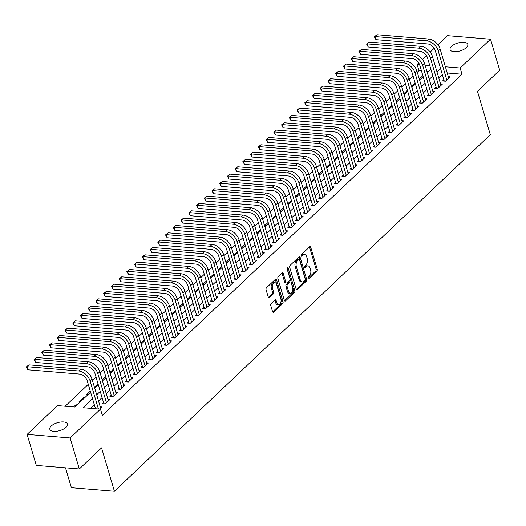 <?xml version="1.0" encoding="UTF-8"?>
<svg xmlns="http://www.w3.org/2000/svg" width="526" height="526" viewBox="0 0 526 526"><rect width="100%" height="100%" fill="white"/><g stroke="black" fill="none" stroke-linecap="round" stroke-linejoin="round"><path stroke-width="0.79" d="M307.993 278.478A0.993 0.585 94.7 0 0 308.44 278.964A0.993 0.585 94.7 0 0 308.775 278.826L316.843 271.173A1.42 0.835 94.7 0 0 317.244 269.24L310.754 247.325A1.42 0.835 94.7 0 0 310.11 246.635A1.42 0.835 94.7 0 0 309.63 246.832L301.562 254.479A0.993 0.585 94.7 0 0 301.286 255.84A0.993 0.585 94.7 0 0 301.733 256.32A0.993 0.585 94.7 0 0 302.069 256.182L303.114 255.195A4.537 2.669 94.7 0 1 304.639 254.571A4.537 2.669 94.7 0 1 306.697 256.787L307.237 258.614A4.537 2.669 94.7 0 1 305.961 264.808L304.916 265.801A0.993 0.585 94.7 0 0 304.639 267.155A0.993 0.585 94.7 0 0 305.087 267.642A0.993 0.585 94.7 0 0 305.422 267.504L306.467 266.518A4.537 2.669 94.7 0 1 307.993 265.893A4.537 2.669 94.7 0 1 310.051 268.109L310.59 269.93A4.537 2.669 94.7 0 1 309.314 276.13L308.269 277.123A0.993 0.585 94.7 0 0 307.993 278.478M51.232 426.021A9.244 4.109 163.5 0 1 60.7 422.03A9.244 4.109 163.5 0 1 67.538 424.015A9.244 4.109 163.5 0 1 66.118 427.257A9.244 4.109 163.5 0 1 56.657 431.254A9.244 4.109 163.5 0 1 49.819 429.262A9.244 4.109 163.5 0 1 51.232 426.021M451.505 46.367A9.244 4.109 163.5 0 1 460.967 42.369A9.244 4.109 163.5 0 1 467.811 44.355A9.244 4.109 163.5 0 1 466.391 47.596A9.244 4.109 163.5 0 1 456.93 51.594A9.244 4.109 163.5 0 1 450.085 49.608A9.244 4.109 163.5 0 1 451.505 46.367M271.14 303.528A1.42 0.835 94.7 0 0 270.739 305.468L272.56 311.616A1.42 0.835 94.7 0 0 273.204 312.306A1.42 0.835 94.7 0 0 273.684 312.115L282.64 303.614A1.42 0.835 94.7 0 0 283.041 301.681L276.551 279.766A1.42 0.835 94.7 0 0 275.907 279.076A1.42 0.835 94.7 0 0 275.427 279.273L266.472 287.768A1.42 0.835 94.7 0 0 266.071 289.708L268.273 297.131A1.42 0.835 94.7 0 0 268.911 297.821A1.42 0.835 94.7 0 0 269.391 297.631L273.224 293.988A1.42 0.835 94.7 0 0 273.625 292.055L272.534 288.373A3.794 2.236 94.7 0 1 272.751 284.494A3.794 2.236 94.7 0 1 274.874 282.666A3.794 2.236 94.7 0 1 276.597 284.52L280.864 298.946A3.794 2.236 94.7 0 1 280.647 302.825A3.794 2.236 94.7 0 1 278.524 304.646A3.794 2.236 94.7 0 1 276.808 302.798L276.091 300.392A1.42 0.835 94.7 0 0 275.453 299.702A1.42 0.835 94.7 0 0 274.973 299.892L271.14 303.528M437.921 44.743L447.495 35.663L490.515 39.226L499.7 70.228L477.463 91.32L490.317 134.722L114.412 491.271L101.557 447.869L79.321 468.962L70.136 437.954L27.109 434.397L57.472 405.599L74.909 407.045L90.59 392.172M490.515 39.226L460.158 68.018L445.377 66.795M92.537 398.721L83.049 407.716L100.492 409.162L102.327 415.362L461.992 74.225L460.158 68.018M100.492 409.162L70.136 437.954M296.171 289.221A1.42 0.835 94.7 0 0 296.815 289.911A1.42 0.835 94.7 0 0 297.295 289.714L306.25 281.219A1.42 0.835 94.7 0 0 306.651 279.28L300.162 257.372A1.42 0.835 94.7 0 0 299.518 256.681A1.42 0.835 94.7 0 0 299.038 256.872L290.082 265.374A1.42 0.835 94.7 0 0 289.681 267.307L296.171 289.221M294.448 292.417L285.486 300.918A1.42 0.835 94.7 0 1 285.013 301.109A1.42 0.835 94.7 0 1 284.369 300.418L277.879 278.51A1.42 0.835 94.7 0 1 278.274 276.571L282.107 272.935A1.42 0.835 94.7 0 1 282.587 272.738A1.42 0.835 94.7 0 1 283.231 273.428L285.861 282.317A1.42 0.835 94.7 0 0 286.506 283.008A1.42 0.835 94.7 0 0 286.979 282.817L289.524 280.404A1.42 0.835 94.7 0 0 289.925 278.464L287.183 269.213A0.993 0.585 94.7 0 1 287.242 268.201A0.993 0.585 94.7 0 1 287.794 267.721A0.993 0.585 94.7 0 1 288.248 268.207L294.843 290.483A1.42 0.835 94.7 0 1 294.448 292.417L293.284 292.325L284.474 300.681M73.601 406.933L75.856 404.796L76.171 405.848M80.261 401.969L78.953 401.864L83.595 397.459L83.904 398.517M90.281 391.114L86.685 394.526L87.993 394.632M98.014 383.783L94.43 387.182M105.752 376.445L102.162 379.844L103.464 379.963M113.484 369.107L109.895 372.507L111.203 372.625M121.217 361.77L117.633 365.175L118.935 365.287M128.955 354.432L125.366 357.838M136.688 347.101L133.104 350.5L134.406 350.618M144.426 339.763L140.837 343.162M152.159 332.425L148.569 335.825M159.891 325.088L156.307 328.494L157.609 328.605M167.63 317.75L164.04 321.156L165.342 321.268M175.362 310.419L171.778 313.818L173.08 313.937M183.094 303.081L179.511 306.48L180.812 306.599M190.833 295.743L187.243 299.143M198.565 288.406L194.982 291.812M206.304 281.068L202.714 284.474L204.016 284.586M214.036 273.737L210.446 277.136M221.768 266.399L218.185 269.799L219.487 269.917M229.507 259.062L225.917 262.461L227.219 262.579M237.239 251.724L233.656 255.13L234.958 255.241M244.978 244.386L241.388 247.792M252.71 237.055L249.12 240.454L250.422 240.573M260.442 229.717L256.859 233.117L258.161 233.235M268.181 222.38L264.591 225.779L265.893 225.897M275.913 215.042L272.33 218.448L273.632 218.56M283.645 207.704L280.062 211.11L281.364 211.222M291.384 200.373L287.794 203.772M299.116 193.035L295.533 196.435L296.835 196.553M306.855 185.698L303.265 189.104L304.567 189.215M314.587 178.36L310.998 181.766L312.306 181.878M322.32 171.022L318.736 174.428L320.038 174.54M330.058 163.691L326.468 167.09L327.77 167.209M337.791 156.353L334.207 159.753M345.529 149.016L341.939 152.422M353.262 141.678L349.672 145.084M360.994 134.34L357.41 137.746L358.712 137.858M368.733 127.009L365.143 130.409L366.444 130.527M376.465 119.672L372.875 123.071L374.183 123.189M384.197 112.334L380.614 115.74L381.915 115.851M391.936 104.996L388.346 108.402M399.668 97.658L396.085 101.064L397.386 101.183M407.407 90.327L403.817 93.727L405.119 93.845M415.139 82.99L411.549 86.389L412.857 86.507M443.891 79.702L442.537 80.984L445.443 81.228L450.085 76.829L448.303 76.678M436.153 87.04L434.798 88.322L437.711 88.565L442.346 84.16L440.571 84.015M428.42 94.378L427.066 95.66L429.972 95.903L434.614 91.498L432.839 91.353M420.688 101.715L419.334 102.997L422.24 103.234L426.882 98.835L425.1 98.691M412.949 109.046L411.595 110.335L414.501 110.572L419.143 106.173L417.368 106.022M405.217 116.384L403.863 117.666L406.769 117.909L411.411 113.504L409.629 113.36M397.478 123.722L396.124 125.004L399.037 125.247L403.672 120.842L401.897 120.697M389.746 131.059L388.392 132.342L391.298 132.585L395.94 128.18L394.165 128.035M382.014 138.391L380.66 139.679L383.566 139.916L388.208 135.517L386.426 135.366M374.275 145.728L372.921 147.017L375.827 147.254L380.469 142.855L378.694 142.704M366.543 153.066L365.189 154.348L368.095 154.591L372.737 150.186L370.962 150.041M358.804 160.404L357.456 161.686L360.363 161.929L365.005 157.524L363.223 157.379M351.072 167.741L349.718 169.024L352.624 169.267L357.266 164.862L355.491 164.717M343.34 175.073L341.985 176.361L344.892 176.598L349.534 172.199L347.752 172.048M335.601 182.41L334.247 183.699L337.159 183.936L341.795 179.537L340.02 179.386M327.869 189.748L326.514 191.03L329.421 191.273L334.063 186.868L332.287 186.723M320.137 197.086L318.782 198.368L321.688 198.611L326.33 194.206L324.549 194.061M312.398 204.423L311.044 205.705L313.95 205.949L318.592 201.543L316.816 201.399M304.666 211.754L303.311 213.043L306.217 213.28L310.859 208.881L309.084 208.73M296.927 219.092L295.573 220.381L298.485 220.618L303.121 216.219L301.345 216.068M289.195 226.43L287.84 227.712L290.746 227.955L295.388 223.55L293.613 223.405M281.463 233.768L280.108 235.05L283.014 235.293L287.656 230.888L285.874 230.743M273.724 241.105L272.369 242.387L275.276 242.624L279.917 238.225L278.142 238.081M265.992 248.436L264.637 249.725L267.543 249.962L272.185 245.563L270.41 245.412M258.253 255.774L256.905 257.056L259.811 257.299L264.453 252.901L262.671 252.75M250.521 263.112L249.166 264.394L252.072 264.637L256.714 260.232L254.939 260.087M242.788 270.449L241.434 271.732L244.34 271.975L248.982 267.57L247.2 267.425M235.05 277.787L233.695 279.069L236.608 279.306L241.243 274.907L239.468 274.763M227.317 285.118L225.963 286.407L228.869 286.644L233.511 282.245L231.736 282.094M219.585 292.456L218.231 293.738L221.137 293.981L225.779 289.583L223.997 289.431M211.846 299.794L210.492 301.076L213.398 301.319L218.04 296.914L216.265 296.769M204.114 307.131L202.76 308.414L205.666 308.657L210.308 304.252L208.533 304.107M196.376 314.469L195.028 315.751L197.934 315.988L202.569 311.589L200.794 311.445M188.643 321.8L187.289 323.089L190.195 323.326L194.837 318.927L193.062 318.776M180.911 329.138L179.557 330.42L182.463 330.663L187.105 326.265L185.323 326.113M173.172 336.476L171.818 337.758L174.724 338.001L179.366 333.596L177.591 333.451M165.44 343.813L164.086 345.095L166.992 345.339L171.634 340.933L169.859 340.789M157.701 351.151L156.353 352.433L159.26 352.67L163.902 348.271L162.12 348.127M149.969 358.482L148.615 359.771L151.521 360.008L156.163 355.609L154.388 355.458M142.237 365.82L140.883 367.102L143.789 367.345L148.431 362.947L146.649 362.795M134.498 373.158L133.144 374.44L136.056 374.683L140.692 370.278L138.917 370.133M126.766 380.495L125.412 381.777L128.318 382.021L132.96 377.615L131.184 377.471M119.034 387.833L117.679 389.115L120.585 389.352L125.227 384.953L123.446 384.808M111.295 395.164L109.941 396.453L112.847 396.689L117.489 392.291L115.713 392.14M103.563 402.502L102.208 403.784L105.115 404.027L109.756 399.628L107.981 399.477M461.992 74.225L447.218 72.996M442.432 74.791L438.848 78.19M434.7 82.122L431.11 85.528M426.961 89.459L423.377 92.865M419.229 96.797L415.639 100.196M411.496 104.135L407.906 107.534M403.758 111.473L400.174 114.872M396.025 118.804L392.435 122.21M388.293 126.141L384.703 129.547M380.554 133.479L376.971 136.878M372.822 140.817L369.232 144.216M365.083 148.154L361.5 151.554M357.351 155.486L353.761 158.891M349.619 162.823L346.029 166.229M341.88 170.161L338.297 173.56M334.148 177.499L330.558 180.898M326.409 184.836L322.826 188.236M318.677 192.168L315.094 195.573M310.945 199.505L307.355 202.911M303.206 206.843L299.623 210.242M295.474 214.181L291.884 217.58M287.742 221.518L284.152 224.918M280.003 228.849L276.42 232.255M272.271 236.187L268.681 239.593M264.532 243.525L260.949 246.924M256.8 250.863L253.21 254.262M249.068 258.2L245.478 261.6M241.329 265.531L237.745 268.937M233.597 272.869L230.007 276.275M225.858 280.207L222.274 283.606M218.126 287.544L214.542 290.944M210.393 294.876L206.803 298.281M202.655 302.213L199.071 305.619M194.922 309.551L191.332 312.957M187.19 316.889L183.6 320.288M179.451 324.226L175.868 327.626M171.719 331.558L168.129 334.963M163.981 338.895L160.397 342.301M156.248 346.233L152.658 349.639M148.516 353.571L144.926 356.97M140.777 360.908L137.194 364.308M133.045 368.239L129.455 371.645M125.306 375.577L121.723 378.983M117.574 382.915L113.991 386.321M109.842 390.253L106.252 393.652M102.103 397.59L98.52 400.99M94.371 404.921L90.755 408.354M100.242 406.815L102.018 406.96L99.762 409.103M421.457 70.865L418.972 70.662L417.276 72.266M413.127 76.204L409.544 79.604M405.395 83.535L401.805 86.941M397.656 90.873L394.073 94.279M389.924 98.211L386.334 101.617M382.192 105.548L378.602 108.948M374.453 112.886L370.869 116.285M366.721 120.217L363.131 123.623M358.988 127.555L355.398 130.961M351.25 134.893L347.666 138.292M343.517 142.23L339.928 145.63M335.779 149.568L332.195 152.967M328.046 156.899L324.457 160.305M320.314 164.237L316.724 167.643M312.575 171.575L308.992 174.974M304.843 178.912L301.253 182.312M297.105 186.25L293.521 189.649M289.372 193.581L285.789 196.987M281.64 200.919L278.05 204.325M273.901 208.257L270.318 211.656M266.169 215.594L262.579 218.994M258.437 222.932L254.847 226.331M250.698 230.263L247.115 233.669M242.966 237.601L239.376 241.007M235.227 244.938L231.644 248.338M227.495 252.276L223.905 255.675M219.763 259.614L216.173 263.013M212.024 266.945L208.441 270.351M204.292 274.283L200.702 277.689M196.553 281.62L192.97 285.02M188.821 288.958L185.237 292.357M181.089 296.296L177.499 299.695M173.35 303.627L169.766 307.033M165.618 310.965L162.028 314.37M157.885 318.302L154.296 321.702M150.147 325.64L146.563 329.039M142.415 332.971L138.825 336.377M134.676 340.309L131.092 343.715M126.944 347.647L123.354 351.052M119.211 354.984L115.621 358.384M111.473 362.322L107.889 365.721M103.74 369.653L100.15 373.059M96.002 376.991L92.418 380.397M88.269 384.328L65.171 406.236M428.71 71.47L426.902 71.319M422.871 75.652L419.288 79.058L420.59 79.17M388.352 108.409L389.648 108.514M349.678 145.091L350.973 145.196M341.939 152.428L343.241 152.533M334.207 159.766L335.509 159.871M287.801 203.779L289.096 203.891M241.388 247.799L242.69 247.904M210.453 277.143L211.754 277.255M194.982 291.818L196.283 291.923M187.249 299.156L188.545 299.261M148.575 335.838L149.877 335.943M140.837 343.169L142.138 343.281M125.372 357.844L126.667 357.95M94.43 387.189L95.732 387.3M83.595 397.459L84.903 397.571M75.856 404.796L77.164 404.902M65.494 467.818L71.385 487.714L114.412 491.271M79.321 468.962L36.294 465.398L27.109 434.397M418.972 70.662L417.131 64.461L418.709 62.962M422.457 59.412L426.448 55.624M430.189 52.074L434.18 48.293M429.775 65.507L425.067 65.119M419.59 64.665L417.131 64.461M94.739 388.234L98.329 384.835M102.478 380.903L106.061 377.497M110.21 373.565L113.8 370.159M117.942 366.227L121.532 362.828M125.681 358.89L129.264 355.491M133.413 351.552L137.003 348.153M141.146 344.221L144.735 340.815M148.884 336.883L152.468 333.477M156.616 329.546L160.206 326.146M164.355 322.208L167.939 318.809M172.087 314.87L175.677 311.471M179.82 307.539L183.41 304.133M187.558 300.201L191.142 296.795M195.291 292.864L198.881 289.464M203.029 285.526L206.613 282.127M210.762 278.188L214.352 274.789M218.494 270.857L222.084 267.451M226.233 263.519L229.816 260.114M233.965 256.182L237.555 252.782M241.697 248.844L245.287 245.445M249.436 241.506L253.019 238.107M257.168 234.175L260.758 230.769M264.907 226.837L268.49 223.432M272.639 219.5L276.229 216.101M280.371 212.162L283.961 208.763M288.11 204.831L291.693 201.425M295.842 197.493L299.432 194.087M303.581 190.156L307.164 186.75M311.313 182.818L314.903 179.419M319.045 175.48L322.635 172.081M326.784 168.149L330.367 164.743M334.516 160.811L338.106 157.405M342.248 153.474L345.838 150.068M349.987 146.136L353.571 142.737M357.719 138.798L361.309 135.399M365.458 131.467L369.042 128.061M373.19 124.129L376.78 120.724M380.923 116.792L384.513 113.386M388.661 109.454L392.245 106.055M396.394 102.116L399.984 98.717M404.132 94.785L407.716 91.379M411.865 87.447L415.455 84.042M419.597 80.11L423.187 76.711M427.336 72.772L430.919 69.373M440.597 68.59L437.007 71.99M432.865 75.922L429.275 79.327M425.126 83.259L421.543 86.665M417.394 90.597L413.804 93.996M409.655 97.935L406.072 101.334M401.923 105.272L398.333 108.672M394.191 112.603L390.601 116.009M386.452 119.941L382.869 123.347M378.72 127.279L375.13 130.678M370.981 134.617L367.398 138.016M363.249 141.954L359.659 145.354M355.517 149.285L351.927 152.691M347.778 156.623L344.195 160.029M340.046 163.961L336.456 167.36M332.314 171.298L328.724 174.698M324.575 178.636L320.991 182.035M316.843 185.967L313.253 189.373M309.104 193.305L305.521 196.711M301.372 200.643L297.782 204.042M293.639 207.98L290.05 211.38M285.901 215.312L282.317 218.717M278.169 222.649L274.579 226.055M270.43 229.987L266.846 233.393M262.698 237.325L259.108 240.724M254.965 244.662L251.375 248.062M247.227 251.993L243.643 255.399M239.494 259.331L235.904 262.737M231.762 266.669L228.172 270.075M224.023 274.007L220.44 277.406M216.291 281.344L212.701 284.744M208.552 288.675L204.969 292.081M200.82 296.013L197.23 299.419M193.088 303.351L189.498 306.757M185.349 310.688L181.766 314.088M177.617 318.026L174.027 321.425M169.878 325.357L166.295 328.763M162.146 332.695L158.556 336.101M154.414 340.033L150.824 343.439M146.675 347.37L143.092 350.77M138.943 354.708L135.353 358.107M131.211 362.039L127.621 365.445M123.472 369.377L119.889 372.783M115.74 376.715L112.15 380.114M108.001 384.052L104.418 387.452M100.269 391.39L96.679 394.789M307.993 265.893L306.829 265.794A4.537 2.669 94.7 0 0 305.304 266.419L306.467 266.518M304.62 267.07L305.304 266.419M304.639 254.571L303.476 254.472A4.537 2.669 94.7 0 0 301.95 255.097L303.114 255.195M301.267 255.748L301.95 255.097M307.973 278.392L315.679 271.081A1.42 0.835 94.7 0 0 316.08 269.141L309.59 247.233A1.42 0.835 94.7 0 0 309.485 246.97M296.276 289.484L305.087 281.121A1.42 0.835 94.7 0 0 305.488 279.188L298.998 257.273A1.42 0.835 94.7 0 0 298.893 257.017M304.909 280.305A0.993 0.585 94.7 0 0 305.192 278.951L299.491 259.719A0.993 0.585 94.7 0 0 299.044 259.233A0.993 0.585 94.7 0 0 298.709 259.371L297.611 260.416A4.537 2.669 94.7 0 0 296.335 266.616L300.228 279.76A4.537 2.669 94.7 0 0 302.286 281.975A4.537 2.669 94.7 0 0 303.811 281.351L304.909 280.305M299.044 259.233L297.88 259.14A0.993 0.585 94.7 0 0 297.545 259.272L298.709 259.371M302.286 281.975L301.122 281.883A4.537 2.669 94.7 0 1 299.064 279.668L295.171 266.518A4.537 2.669 94.7 0 1 296.447 260.317L297.545 259.272M286.506 283.008L285.342 282.916A1.42 0.835 94.7 0 1 284.697 282.219L282.067 273.336A1.42 0.835 94.7 0 0 281.962 273.073M287.17 268.411L293.679 290.385L294.843 290.483M288.596 291.535A3.794 2.236 94.7 0 0 290.313 293.39A3.794 2.236 94.7 0 0 292.436 291.562A3.794 2.236 94.7 0 0 292.653 287.683L291.148 282.6A1.42 0.835 94.7 0 0 290.51 281.91A1.42 0.835 94.7 0 0 290.03 282.107L287.485 284.52A1.42 0.835 94.7 0 0 287.091 286.453L288.596 291.535L287.433 291.443A3.794 2.236 94.7 0 0 289.149 293.291L290.313 293.39M290.51 281.91L289.346 281.811A1.42 0.835 94.7 0 0 288.866 282.008L290.03 282.107M287.433 291.443L285.927 286.361A1.42 0.835 94.7 0 1 286.322 284.421L288.866 282.008M293.284 292.325A1.42 0.835 94.7 0 0 293.679 290.385M278.524 304.646L277.36 304.554A3.794 2.236 94.7 0 1 275.644 302.7L274.934 300.293A1.42 0.835 94.7 0 0 274.828 300.037M274.874 282.666L273.711 282.567A3.794 2.236 94.7 0 0 271.587 284.395A3.794 2.236 94.7 0 0 271.37 288.274L272.534 288.373M268.372 297.394L272.06 293.896A1.42 0.835 94.7 0 0 272.461 291.956L271.37 288.274M272.665 311.879L281.476 303.522A1.42 0.835 94.7 0 0 281.877 301.582L275.387 279.674A1.42 0.835 94.7 0 0 275.282 279.411M444.266 81.129L435.278 50.621A7.219 4.872 -133.5 0 0 427.625 43.941L375.939 39.66L374.361 36.82L376.951 34.729L428.637 39.009A10.829 7.305 46.5 0 1 440.117 49.03L448.731 78.111M376.951 34.729L375.018 36.564L426.704 40.837A10.829 7.305 46.5 0 1 438.184 50.864L446.798 79.945M374.361 36.82L375.018 36.564L375.939 39.66M444.26 80.951L445.614 81.063M436.527 88.467L427.539 57.959A7.219 4.872 -133.5 0 0 419.893 51.278L368.2 46.998L366.629 44.151L369.219 42.067L420.905 46.341A10.829 7.305 46.5 0 1 432.379 56.367L440.998 85.449M369.219 42.067L367.286 43.901L418.972 48.175A10.829 7.305 46.5 0 1 430.446 58.202L439.059 87.283M366.629 44.151L367.286 43.901L368.2 46.998M436.521 88.289L437.882 88.401M428.795 95.804L419.807 65.296A7.219 4.872 -133.5 0 0 412.154 58.616L360.468 54.336L358.896 51.489L361.48 49.398L413.173 53.678A10.829 7.305 46.5 0 1 424.646 63.699L433.26 92.78M361.48 49.398L359.547 51.232L411.233 55.513A10.829 7.305 46.5 0 1 422.713 65.533L431.327 94.614M358.896 51.489L359.547 51.232L360.468 54.336M428.789 95.62L430.15 95.739M421.063 103.142L412.068 72.634A7.219 4.872 -133.5 0 0 404.422 65.947L352.736 61.673L351.158 58.827L353.748 56.736L405.434 61.016A10.829 7.305 46.5 0 1 416.914 71.036L425.527 100.118M353.748 56.736L351.815 58.57L403.501 62.85A10.829 7.305 46.5 0 1 414.981 72.871L423.594 101.952M351.158 58.827L351.815 58.57L352.736 61.673M421.056 102.958L422.411 103.07M413.324 110.473L404.336 79.965A7.219 4.872 -133.5 0 0 396.683 73.285L344.997 69.011L343.425 66.164L346.016 64.073L397.702 68.354A10.829 7.305 46.5 0 1 409.175 78.374L417.789 107.455M346.016 64.073L344.083 65.908L395.769 70.188A10.829 7.305 46.5 0 1 407.242 80.208L415.856 109.29M343.425 66.164L344.083 65.908L344.997 69.011M413.318 110.296L414.679 110.407M405.592 117.811L396.604 87.303A7.219 4.872 -133.5 0 0 388.951 80.623L337.265 76.342L335.687 73.502L338.277 71.411L389.963 75.691A10.829 7.305 46.5 0 1 401.443 85.712L410.056 114.793M338.277 71.411L336.344 73.246L388.03 77.519A10.829 7.305 46.5 0 1 399.51 87.546L408.123 116.627M335.687 73.502L336.344 73.246L337.265 76.342M405.585 117.633L406.94 117.745M397.86 125.149L388.865 94.641A7.219 4.872 -133.5 0 0 381.218 87.96L329.526 83.68L327.954 80.833L330.545 78.749L382.231 83.023A10.829 7.305 46.5 0 1 393.704 93.049L402.324 122.131M330.545 78.749L328.612 80.583L380.298 84.857A10.829 7.305 46.5 0 1 391.771 94.884L400.385 123.958M327.954 80.833L328.612 80.583L329.526 83.68M397.853 124.971L399.208 125.083M390.121 132.486L381.133 101.978A7.219 4.872 -133.5 0 0 373.48 95.298L321.794 91.018L320.222 88.171L322.806 86.08L374.499 90.36A10.829 7.305 46.5 0 1 385.972 100.381L394.585 129.462M322.806 86.08L320.873 87.914L372.566 92.195A10.829 7.305 46.5 0 1 384.039 102.215L392.652 131.296M320.222 88.171L320.873 87.914L321.794 91.018M390.114 132.302L391.475 132.421M382.389 139.824L373.394 109.316A7.219 4.872 -133.5 0 0 365.748 102.629L314.061 98.355L312.483 95.508L315.074 93.418L366.76 97.698A10.829 7.305 46.5 0 1 378.24 107.718L386.853 136.799M315.074 93.418L313.141 95.252L364.827 99.532A10.829 7.305 46.5 0 1 376.307 109.553L384.92 138.634M312.483 95.508L313.141 95.252L314.061 98.355M382.382 139.64L383.737 139.752M374.65 147.155L365.662 116.647A7.219 4.872 -133.5 0 0 358.009 109.967L306.323 105.693L304.751 102.846L307.342 100.755L359.028 105.036A10.829 7.305 46.5 0 1 370.501 115.056L379.115 144.137M307.342 100.755L305.409 102.59L357.095 106.87A10.829 7.305 46.5 0 1 368.568 116.89L377.181 145.972M304.751 102.846L305.409 102.59L306.323 105.693M374.643 146.978L376.005 147.089M366.918 154.493L357.93 123.985A7.219 4.872 -133.5 0 0 350.277 117.305L298.59 113.024L297.012 110.184L299.603 108.093L351.296 112.367A10.829 7.305 46.5 0 1 362.769 122.394L371.382 151.475M299.603 108.093L297.67 109.927L349.356 114.201A10.829 7.305 46.5 0 1 360.836 124.228L369.449 153.309M297.012 110.184L297.67 109.927L298.59 113.024M366.911 154.315L368.266 154.427M359.186 161.83L350.191 131.322A7.219 4.872 -133.5 0 0 342.544 124.642L290.852 120.362L289.28 117.515L291.871 115.431L343.557 119.704A10.829 7.305 46.5 0 1 355.037 129.731L363.65 158.813M291.871 115.431L289.938 117.265L341.624 121.539A10.829 7.305 46.5 0 1 353.097 131.566L361.717 160.64M289.28 117.515L289.938 117.265L290.852 120.362M359.179 161.653L360.534 161.765M351.447 169.168L342.459 138.66A7.219 4.872 -133.5 0 0 334.806 131.98L283.12 127.7L281.548 124.853L284.139 122.762L335.825 127.042A10.829 7.305 46.5 0 1 347.298 137.062L355.911 166.144M284.139 122.762L282.199 124.596L333.892 128.877A10.829 7.305 46.5 0 1 345.365 138.897L353.978 167.978M281.548 124.853L282.199 124.596L283.12 127.7M351.44 168.984L352.801 169.102M343.715 176.499L334.727 145.998A7.219 4.872 -133.5 0 0 327.073 139.311L275.387 135.037L273.809 132.19L276.4 130.1L328.086 134.38A10.829 7.305 46.5 0 1 339.566 144.4L348.179 173.481M276.4 130.1L274.467 131.934L326.153 136.214A10.829 7.305 46.5 0 1 337.633 146.235L346.246 175.316M273.809 132.19L274.467 131.934L275.387 135.037M343.708 176.322L345.063 176.434M335.976 183.837L326.988 153.329A7.219 4.872 -133.5 0 0 319.341 146.649L267.649 142.375L266.077 139.528L268.668 137.437L320.354 141.718A10.829 7.305 46.5 0 1 331.827 151.738L340.447 180.819M268.668 137.437L266.735 139.272L318.421 143.552A10.829 7.305 46.5 0 1 329.894 153.572L338.507 182.654M266.077 139.528L266.735 139.272L267.649 142.375M335.969 183.659L337.33 183.771M328.244 191.175L319.256 160.667A7.219 4.872 -133.5 0 0 311.602 153.986L259.916 149.706L258.345 146.866L260.929 144.775L312.622 149.049A10.829 7.305 46.5 0 1 324.095 159.076L332.708 188.157M260.929 144.775L258.996 146.609L310.682 150.883A10.829 7.305 46.5 0 1 322.162 160.91L330.775 189.991M258.345 146.866L258.996 146.609L259.916 149.706M328.237 190.997L329.598 191.109M320.512 198.512L311.517 168.004A7.219 4.872 -133.5 0 0 303.87 161.324L252.184 157.044L250.606 154.197L253.197 152.113L304.883 156.386A10.829 7.305 46.5 0 1 316.363 166.413L324.976 195.488M253.197 152.113L251.264 153.947L302.95 158.221A10.829 7.305 46.5 0 1 314.43 168.248L323.043 197.322M250.606 154.197L251.264 153.947L252.184 157.044M320.505 198.335L321.859 198.447M312.773 205.85L303.785 175.342A7.219 4.872 -133.5 0 0 296.131 168.662L244.445 164.382L242.874 161.535L245.464 159.444L297.151 163.724A10.829 7.305 46.5 0 1 308.624 173.744L317.237 202.826M245.464 159.444L243.531 161.278L295.217 165.559A10.829 7.305 46.5 0 1 306.691 175.579L315.304 204.66M242.874 161.535L243.531 161.278L244.445 164.382M312.766 205.666L314.127 205.778M305.041 213.181L296.053 182.68A7.219 4.872 -133.5 0 0 288.399 175.993L236.713 171.719L235.135 168.872L237.726 166.781L289.412 171.062A10.829 7.305 46.5 0 1 300.892 181.082L309.505 210.163M237.726 166.781L235.793 168.616L287.479 172.896A10.829 7.305 46.5 0 1 298.959 182.916L307.572 211.998M235.135 168.872L235.793 168.616L236.713 171.719M305.034 213.004L306.388 213.115M297.308 220.519L288.314 190.011A7.219 4.872 -133.5 0 0 280.667 183.331L228.974 179.05L227.403 176.21L229.994 174.119L281.68 178.399A10.829 7.305 46.5 0 1 293.153 188.42L301.773 217.501M229.994 174.119L228.06 175.954L279.747 180.234A10.829 7.305 46.5 0 1 291.22 190.254L299.833 219.335M227.403 176.21L228.06 175.954L228.974 179.05M297.302 220.341L298.656 220.453M289.57 227.857L280.582 197.349A7.219 4.872 -133.5 0 0 272.928 190.668L221.242 186.388L219.671 183.541L222.255 181.457L273.947 185.731A10.829 7.305 46.5 0 1 285.421 195.757L294.034 224.839M222.255 181.457L220.322 183.291L272.014 187.565A10.829 7.305 46.5 0 1 283.488 197.592L292.101 226.673M219.671 183.541L220.322 183.291L221.242 186.388M289.563 227.679L290.924 227.791M281.837 235.194L272.843 204.686A7.219 4.872 -133.5 0 0 265.196 198.006L213.51 193.726L211.932 190.879L214.523 188.795L266.209 193.068A10.829 7.305 46.5 0 1 277.689 203.095L286.302 232.17M214.523 188.795L212.589 190.629L264.276 194.903A10.829 7.305 46.5 0 1 275.755 204.93L284.369 234.004M211.932 190.879L212.589 190.629L213.51 193.726M281.831 235.017L283.185 235.129M274.099 242.532L265.111 212.024A7.219 4.872 -133.5 0 0 257.457 205.344L205.771 201.064L204.2 198.217L206.79 196.126L258.476 200.406A10.829 7.305 46.5 0 1 269.95 210.426L278.563 239.508M206.79 196.126L204.857 197.96L256.543 202.24A10.829 7.305 46.5 0 1 268.017 212.261L276.63 241.342M204.2 198.217L204.857 197.96L205.771 201.064M274.092 242.348L275.453 242.46M266.366 249.863L257.378 219.362A7.219 4.872 -133.5 0 0 249.725 212.675L198.039 208.401L196.461 205.554L199.052 203.463L250.744 207.744A10.829 7.305 46.5 0 1 262.218 217.764L270.831 246.845M199.052 203.463L197.119 205.298L248.805 209.578A10.829 7.305 46.5 0 1 260.285 219.598L268.898 248.68M196.461 205.554L197.119 205.298L198.039 208.401M266.36 249.686L267.714 249.797M258.634 257.201L249.64 226.693A7.219 4.872 -133.5 0 0 241.993 220.013L190.307 215.732L188.729 212.892L191.319 210.801L243.005 215.081A10.829 7.305 46.5 0 1 254.485 225.102L263.099 254.183M191.319 210.801L189.386 212.635L241.072 216.916A10.829 7.305 46.5 0 1 252.546 226.936L261.166 256.017M188.729 212.892L189.386 212.635L190.307 215.732M258.628 257.023L259.982 257.135M250.895 264.539L241.907 234.031A7.219 4.872 -133.5 0 0 234.254 227.35L182.568 223.07L180.997 220.223L183.587 218.139L235.273 222.413A10.829 7.305 46.5 0 1 246.747 232.439L255.36 261.521M183.587 218.139L181.648 219.973L233.34 224.247A10.829 7.305 46.5 0 1 244.814 234.274L253.427 263.355M180.997 220.223L181.648 219.973L182.568 223.07M250.889 264.361L252.25 264.473M243.163 271.876L234.175 241.368A7.219 4.872 -133.5 0 0 226.522 234.688L174.836 230.408L173.258 227.561L175.848 225.476L227.534 229.75A10.829 7.305 46.5 0 1 239.014 239.777L247.628 268.852M175.848 225.476L173.915 227.311L225.601 231.585A10.829 7.305 46.5 0 1 237.081 241.612L245.695 270.686M173.258 227.561L173.915 227.311L174.836 230.408M243.157 271.699L244.511 271.81M235.424 279.214L226.436 248.706A7.219 4.872 -133.5 0 0 218.79 242.019L167.097 237.745L165.526 234.898L168.116 232.808L219.802 237.088A10.829 7.305 46.5 0 1 231.276 247.108L239.895 276.189M168.116 232.808L166.183 234.642L217.869 238.922A10.829 7.305 46.5 0 1 229.343 248.943L237.956 278.024M165.526 234.898L166.183 234.642L167.097 237.745M235.424 279.03L236.779 279.142M227.692 286.545L218.704 256.044A7.219 4.872 -133.5 0 0 211.051 249.357L159.365 245.083L157.793 242.236L160.377 240.145L212.07 244.426A10.829 7.305 46.5 0 1 223.543 254.446L232.157 283.527M160.377 240.145L158.444 241.98L210.137 246.26A10.829 7.305 46.5 0 1 221.61 256.28L230.224 285.362M157.793 242.236L158.444 241.98L159.365 245.083M227.686 286.368L229.047 286.479M219.96 293.883L210.965 263.375A7.219 4.872 -133.5 0 0 203.319 256.695L151.633 252.414L150.055 249.574L152.645 247.483L204.331 251.763A10.829 7.305 46.5 0 1 215.811 261.784L224.424 290.865M152.645 247.483L150.712 249.317L202.398 253.598A10.829 7.305 46.5 0 1 213.878 263.618L222.491 292.699M150.055 249.574L150.712 249.317L151.633 252.414M219.953 293.705L221.308 293.817M212.221 301.22L203.233 270.712A7.219 4.872 -133.5 0 0 195.58 264.032L143.894 259.752L142.322 256.905L144.913 254.821L196.599 259.094A10.829 7.305 46.5 0 1 208.072 269.121L216.686 298.203M144.913 254.821L142.98 256.655L194.666 260.929A10.829 7.305 46.5 0 1 206.139 270.956L214.753 300.037M142.322 256.905L142.98 256.655L143.894 259.752M212.215 301.043L213.576 301.155M204.489 308.558L195.501 278.05A7.219 4.872 -133.5 0 0 187.848 271.37L136.162 267.09L134.584 264.243L137.174 262.158L188.86 266.432A10.829 7.305 46.5 0 1 200.34 276.459L208.953 305.534M137.174 262.158L135.241 263.993L186.927 268.267A10.829 7.305 46.5 0 1 198.407 278.287L207.02 307.368M134.584 264.243L135.241 263.993L136.162 267.09M204.482 308.381L205.837 308.492M196.757 315.896L187.762 285.388A7.219 4.872 -133.5 0 0 180.116 278.701L128.423 274.427L126.851 271.58L129.442 269.49L181.128 273.77A10.829 7.305 46.5 0 1 192.601 283.79L201.221 312.871M129.442 269.49L127.509 271.324L179.195 275.604A10.829 7.305 46.5 0 1 190.668 285.625L199.288 314.706M126.851 271.58L127.509 271.324L128.423 274.427M196.75 315.712L198.105 315.824M189.018 323.227L180.03 292.719A7.219 4.872 -133.5 0 0 172.377 286.039L120.691 281.765L119.119 278.918L121.703 276.827L173.396 281.108A10.829 7.305 46.5 0 1 184.869 291.128L193.483 320.209M121.703 276.827L119.77 278.662L171.463 282.942A10.829 7.305 46.5 0 1 182.936 292.962L191.549 322.043M119.119 278.918L119.77 278.662L120.691 281.765M189.012 323.049L190.373 323.161M181.286 330.565L172.291 300.057A7.219 4.872 -133.5 0 0 164.645 293.376L112.959 289.096L111.38 286.256L113.971 284.165L165.657 288.445A10.829 7.305 46.5 0 1 177.137 298.466L185.75 327.547M113.971 284.165L112.038 285.999L163.724 290.28A10.829 7.305 46.5 0 1 175.204 300.3L183.817 329.381M111.38 286.256L112.038 285.999L112.959 289.096M181.279 330.387L182.634 330.499M173.547 337.902L164.559 307.394A7.219 4.872 -133.5 0 0 156.906 300.714L105.22 296.434L103.648 293.587L106.239 291.503L157.925 295.776A10.829 7.305 46.5 0 1 169.398 305.803L178.012 334.884M106.239 291.503L104.306 293.337L155.992 297.611A10.829 7.305 46.5 0 1 167.465 307.638L176.078 336.719M103.648 293.587L104.306 293.337L105.22 296.434M173.541 337.725L174.902 337.837M165.815 345.24L156.827 314.732A7.219 4.872 -133.5 0 0 149.174 308.052L97.488 303.772L95.91 300.925L98.5 298.84L150.193 303.114A10.829 7.305 46.5 0 1 161.666 313.141L170.279 342.216M98.5 298.84L96.567 300.668L148.253 304.948A10.829 7.305 46.5 0 1 159.733 314.969L168.346 344.05M95.91 300.925L96.567 300.668L97.488 303.772M165.808 345.063L167.163 345.174M158.083 352.578L149.088 322.07A7.219 4.872 -133.5 0 0 141.441 315.383L89.755 311.109L88.177 308.262L90.768 306.171L142.454 310.452A10.829 7.305 46.5 0 1 153.934 320.472L162.547 349.553M90.768 306.171L88.835 308.006L140.521 312.286A10.829 7.305 46.5 0 1 151.994 322.306L160.614 351.388M88.177 308.262L88.835 308.006L89.755 311.109M158.076 352.394L159.431 352.505M150.344 359.909L141.356 329.401A7.219 4.872 -133.5 0 0 133.703 322.721L82.017 318.447L80.445 315.6L83.036 313.509L134.722 317.789A10.829 7.305 46.5 0 1 146.195 327.81L154.808 356.891M83.036 313.509L81.096 315.344L132.789 319.624A10.829 7.305 46.5 0 1 144.262 329.644L152.875 358.725M80.445 315.6L81.096 315.344L82.017 318.447M150.337 359.731L151.698 359.843M142.612 367.247L133.624 336.739A7.219 4.872 -133.5 0 0 125.97 330.058L74.284 325.778L72.706 322.938L75.297 320.847L126.983 325.127A10.829 7.305 46.5 0 1 138.463 335.147L147.076 364.229M75.297 320.847L73.364 322.681L125.05 326.962A10.829 7.305 46.5 0 1 136.53 336.982L145.143 366.063M72.706 322.938L73.364 322.681L74.284 325.778M142.605 367.069L143.96 367.181M134.873 374.584L125.885 344.076A7.219 4.872 -133.5 0 0 118.238 337.396L66.546 333.116L64.974 330.269L67.565 328.185L119.251 332.458A10.829 7.305 46.5 0 1 130.724 342.485L139.344 371.566M67.565 328.185L65.632 330.019L117.318 334.293A10.829 7.305 46.5 0 1 128.791 344.32L137.404 373.401M64.974 330.269L65.632 330.019L66.546 333.116M134.873 374.407L136.227 374.519M127.141 381.922L118.153 351.414A7.219 4.872 -133.5 0 0 110.499 344.734L58.813 340.453L57.242 337.607L59.826 335.522L111.519 339.796A10.829 7.305 46.5 0 1 122.992 349.816L131.605 378.898M59.826 335.522L57.893 337.35L109.586 341.63A10.829 7.305 46.5 0 1 121.059 351.651L129.672 380.732M57.242 337.607L57.893 337.35L58.813 340.453M127.134 381.745L128.495 381.856M119.409 389.26L110.414 358.752A7.219 4.872 -133.5 0 0 102.767 352.065L51.081 347.791L49.503 344.944L52.094 342.853L103.78 347.134A10.829 7.305 46.5 0 1 115.26 357.154L123.873 386.235M52.094 342.853L50.161 344.688L101.847 348.968A10.829 7.305 46.5 0 1 113.327 358.988L121.94 388.07M49.503 344.944L50.161 344.688L51.081 347.791M119.402 389.076L120.756 389.187M111.67 396.591L102.682 366.083A7.219 4.872 -133.5 0 0 95.028 359.403L43.342 355.129L41.771 352.282L44.362 350.191L96.048 354.471A10.829 7.305 46.5 0 1 107.521 364.492L116.134 393.573M44.362 350.191L42.428 352.025L94.115 356.306A10.829 7.305 46.5 0 1 105.588 366.326L114.201 395.407M41.771 352.282L42.428 352.025L43.342 355.129M111.663 396.413L113.024 396.525M103.938 403.929L94.95 373.421A7.219 4.872 -133.5 0 0 87.296 366.74L35.61 362.46L34.032 359.62L36.623 357.529L88.309 361.809A10.829 7.305 46.5 0 1 99.789 371.829L108.402 400.911M36.623 357.529L34.69 359.363L86.376 363.637A10.829 7.305 46.5 0 1 97.856 373.664L106.469 402.745M34.032 359.62L34.69 359.363L35.61 362.46M103.931 403.751L105.285 403.863M95.502 408.748L87.211 380.758A7.219 4.872 -133.5 0 0 79.564 374.078L27.871 369.798L26.3 366.951L28.891 364.866L80.577 369.14A10.829 7.305 46.5 0 1 92.05 379.167L100.67 408.248M28.891 364.866L26.957 366.701L78.644 370.975A10.829 7.305 46.5 0 1 90.117 381.002L98.408 408.991M26.3 366.951L26.957 366.701L27.871 369.798M308.137 278.773L308.775 278.826M301.431 256.129L302.069 256.182M304.784 267.451L305.422 267.504M309.59 247.233L310.754 247.325M316.08 269.141L317.244 269.24M315.679 271.081L316.843 271.173M298.998 257.273L300.162 257.372M305.488 279.188L306.651 279.28M305.087 281.121L306.25 281.219M296.375 289.642L297.295 289.714M296.447 260.317L297.611 260.416M295.171 266.518L296.335 266.616M299.064 279.668L300.228 279.76M284.573 300.839L285.486 300.918M282.067 273.336L283.231 273.428M284.697 282.219L285.861 282.317M287.275 268.122L288.248 268.207M286.322 284.421L287.485 284.52M285.927 286.361L287.091 286.453M274.934 300.293L276.091 300.392M275.644 302.7L276.808 302.798M272.461 291.956L273.625 292.055M272.06 293.896L273.224 293.988M268.477 297.552L269.391 297.631M275.387 279.674L276.551 279.766M281.877 301.582L283.041 301.681M281.476 303.522L282.64 303.614M272.764 312.036L273.684 312.115M440.117 49.03L438.184 50.864M428.637 39.009L426.704 40.837M432.379 56.367L430.446 58.202M420.905 46.341L418.972 48.175M424.646 63.699L422.713 65.533M413.173 53.678L411.233 55.513M416.914 71.036L414.981 72.871M405.434 61.016L403.501 62.85M409.175 78.374L407.242 80.208M397.702 68.354L395.769 70.188M401.443 85.712L399.51 87.546M389.963 75.691L388.03 77.519M393.704 93.049L391.771 94.884M382.231 83.023L380.298 84.857M385.972 100.381L384.039 102.215M374.499 90.36L372.566 92.195M378.24 107.718L376.307 109.553M366.76 97.698L364.827 99.532M370.501 115.056L368.568 116.89M359.028 105.036L357.095 106.87M362.769 122.394L360.836 124.228M351.296 112.367L349.356 114.201M355.037 129.731L353.097 131.566M343.557 119.704L341.624 121.539M347.298 137.062L345.365 138.897M335.825 127.042L333.892 128.877M339.566 144.4L337.633 146.235M328.086 134.38L326.153 136.214M331.827 151.738L329.894 153.572M320.354 141.718L318.421 143.552M324.095 159.076L322.162 160.91M312.622 149.049L310.682 150.883M316.363 166.413L314.43 168.248M304.883 156.386L302.95 158.221M308.624 173.744L306.691 175.579M297.151 163.724L295.217 165.559M300.892 181.082L298.959 182.916M289.412 171.062L287.479 172.896M293.153 188.42L291.22 190.254M281.68 178.399L279.747 180.234M285.421 195.757L283.488 197.592M273.947 185.731L272.014 187.565M277.689 203.095L275.755 204.93M266.209 193.068L264.276 194.903M269.95 210.426L268.017 212.261M258.476 200.406L256.543 202.24M262.218 217.764L260.285 219.598M250.744 207.744L248.805 209.578M254.485 225.102L252.546 226.936M243.005 215.081L241.072 216.916M246.747 232.439L244.814 234.274M235.273 222.413L233.34 224.247M239.014 239.777L237.081 241.612M227.534 229.75L225.601 231.585M231.276 247.108L229.343 248.943M219.802 237.088L217.869 238.922M223.543 254.446L221.61 256.28M212.07 244.426L210.137 246.26M215.811 261.784L213.878 263.618M204.331 251.763L202.398 253.598M208.072 269.121L206.139 270.956M196.599 259.094L194.666 260.929M200.34 276.459L198.407 278.287M188.86 266.432L186.927 268.267M192.601 283.79L190.668 285.625M181.128 273.77L179.195 275.604M184.869 291.128L182.936 292.962M173.396 281.108L171.463 282.942M177.137 298.466L175.204 300.3M165.657 288.445L163.724 290.28M169.398 305.803L167.465 307.638M157.925 295.776L155.992 297.611M161.666 313.141L159.733 314.969M150.193 303.114L148.253 304.948M153.934 320.472L151.994 322.306M142.454 310.452L140.521 312.286M146.195 327.81L144.262 329.644M134.722 317.789L132.789 319.624M138.463 335.147L136.53 336.982M126.983 325.127L125.05 326.962M130.724 342.485L128.791 344.32M119.251 332.458L117.318 334.293M122.992 349.816L121.059 351.651M111.519 339.796L109.586 341.63M115.26 357.154L113.327 358.988M103.78 347.134L101.847 348.968M107.521 364.492L105.588 366.326M96.048 354.471L94.115 356.306M99.789 371.829L97.856 373.664M88.309 361.809L86.376 363.637M92.05 379.167L90.117 381.002M80.577 369.14L78.644 370.975"/></g></svg>
